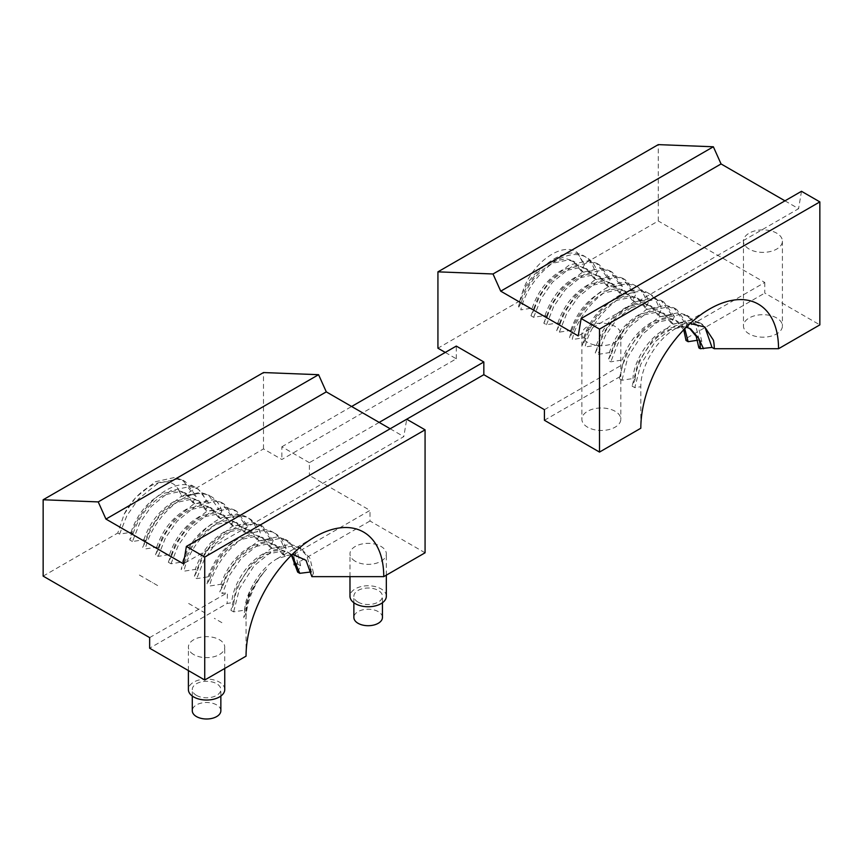 <?xml version="1.0" encoding="UTF-8"?>
<svg xmlns="http://www.w3.org/2000/svg" width="863" height="863" viewBox="0 0 863 863"><rect width="100%" height="100%" fill="white"/><g stroke="black" fill="none" stroke-linecap="round" stroke-linejoin="round"><path stroke-width="0.65" stroke-dasharray="4.32 3.24" d="M690.173 323.496L675.772 328.544C657.023 338.857 640.422 366.667 640.821 386.732L640.821 428.231M675.772 328.544L709.677 308.965M544.424 420.281L620.303 376.473L619.278 378.684L621.964 380.238L632.967 378.533L635.071 379.752L632.126 386.106L634.812 387.66L640.821 386.732M615.114 411.273A19.471 11.241 0 0 0 593.895 408.835A19.471 11.241 0 0 0 581.867 419.224A19.471 11.241 0 0 0 587.574 427.174A19.471 11.241 0 0 0 608.803 429.612A19.471 11.241 0 0 0 620.821 419.224A19.471 11.241 0 0 0 615.114 411.273M587.574 342.363A19.471 11.241 180 0 1 581.867 334.413A19.471 11.241 180 0 1 593.895 324.024A19.471 11.241 180 0 1 615.114 326.462A19.471 11.241 180 0 1 620.821 334.413A19.471 11.241 180 0 1 608.803 344.801A19.471 11.241 180 0 1 587.574 342.363M686.333 327.163L683.981 326.721L668.038 330.087C650.961 338.102 635.848 362.32 635.071 379.752M689.58 328.35L681.867 325.502L665.923 328.868C648.847 336.883 633.733 361.101 632.967 378.533M544.424 409.677L622.547 364.574L620.303 376.473M686.031 340.475L687.272 337.811L684.898 328.576L687.315 323.905L684.629 322.352L673.216 324.154L671.101 322.935L674.467 316.484L671.781 314.941L660.357 316.732L658.242 315.513L661.608 309.062C658.156 298.792 651.878 293.086 642.773 291.921C621.694 288.587 591.619 317.843 585.06 346.991L596.484 345.2L598.598 346.408L595.233 352.859L597.919 354.413L609.332 352.611L611.446 353.83L608.081 360.281L610.767 361.834L622.191 360.033L624.294 361.252L622.547 364.574M585.74 338.997L582.374 345.437C588.933 316.29 619.008 287.034 640.087 290.367C649.192 291.532 655.47 297.25 658.922 307.519L647.509 309.31L645.395 308.091L648.76 301.651C645.308 291.37 639.019 285.664 629.914 284.499C608.836 281.165 578.771 310.421 572.212 339.569L583.625 337.778L585.74 338.997C591.694 321.5 601.986 308.641 616.624 300.4L632.568 297.034L639.246 299.234L647.509 309.31M572.892 331.575L569.526 338.016C576.085 308.868 606.15 279.623 627.228 282.956C636.333 284.11 642.611 289.828 646.074 300.097L634.65 301.888L632.547 300.669L635.902 294.229L633.215 292.676L621.802 294.466L619.688 293.247L623.054 286.807L620.368 285.254L608.944 287.045L606.84 285.826L610.195 279.385L607.509 277.832L596.096 279.623L593.981 278.415L597.347 271.964C593.895 261.694 587.606 255.977 578.501 254.822C557.422 251.489 527.358 280.734 520.799 309.882L532.212 308.091L534.326 309.31L530.961 315.75L533.647 317.304L545.071 315.513L547.185 316.732L543.819 323.172L546.506 324.725L557.919 322.935L560.033 324.154L556.667 330.594L559.353 332.147L570.777 330.356L572.892 331.575C578.846 314.078 589.138 301.219 603.766 292.989L619.71 289.612L626.387 291.813L634.65 301.888M581.133 270.993L572.87 260.917L566.193 258.717L550.249 262.082C538.242 268.587 528.922 278.9 522.288 293.021A42.071 24.283 120 0 0 519.806 300.928L521.479 301.888L518.113 308.339C524.672 279.181 554.736 249.936 575.815 253.269C584.92 254.423 591.209 260.141 594.661 270.41L583.237 272.212L581.133 270.993L584.488 264.542L583.658 264.056L658.264 220.982L658.264 144.628M519.806 300.928L437.929 348.199M445.276 352.438L456.29 358.792L281.856 459.504L263.495 448.9L182.039 496.419L179.256 491.317A42.071 24.283 120 0 1 181.618 496.171M179.256 491.317C170.777 470.885 138.76 485.524 124.207 514.089L117.767 533.043L119.59 534.1L131.014 532.298L133.129 533.517L129.763 539.968C136.322 510.82 166.386 481.565 187.465 484.898C196.57 486.063 202.859 491.77 206.311 502.05L194.887 503.841L192.783 502.622L196.138 496.171L193.452 494.628L182.039 496.419M205.631 510.044L208.997 503.593L198.274 489.094L190.151 486.452L170.723 490.756L151.284 506.419L139.741 523.064L132.449 541.522L143.862 539.72L145.976 540.939L142.611 547.39L149.903 528.933L161.457 512.288L180.885 496.624L200.324 492.32L208.447 494.963L219.159 509.461L207.746 511.263L205.631 510.044L197.368 499.968L199.482 501.187L207.746 511.263M221.845 511.015C218.393 500.745 212.115 495.028 203.01 493.873C181.931 490.54 151.856 519.785 145.297 548.944L156.721 547.142L158.835 548.361L155.469 554.812L158.156 556.355L169.569 554.564L171.683 555.783L168.317 562.234L171.003 563.776L182.427 561.986L184.542 563.205L181.176 569.645C187.735 540.497 217.8 511.252 238.878 514.585C247.983 515.74 254.261 521.457 257.724 531.727L246.3 533.517L244.197 532.309L247.552 525.858L244.865 524.305L233.452 526.106L231.338 524.887L234.704 518.436L232.018 516.883L220.594 518.685L218.49 517.466L221.845 511.015L219.159 509.461M257.045 539.72L260.41 533.28C256.958 523.01 250.669 517.293 241.564 516.139C220.486 512.805 190.421 542.05 183.862 571.198L195.275 569.407L197.39 570.626L194.024 577.067L196.71 578.62L208.134 576.829L210.248 578.048L206.883 584.488C213.441 555.341 243.506 526.096 264.585 529.429C273.69 530.583 279.968 536.301 283.431 546.57L272.007 548.361L269.892 547.142L273.258 540.702L270.572 539.148L259.159 540.939L257.045 539.72L248.781 529.655L242.104 527.455L226.16 530.821C211.532 539.051 201.241 551.91 195.275 569.407M294.24 559.095L293.798 554.38L284.866 555.783L282.751 554.564L286.117 548.124L283.431 546.57M293.798 554.38L369.99 510.389L309.396 475.405L406.71 419.224L403.798 436.624L183.452 563.83M521.479 301.888C527.433 284.402 537.725 271.532 552.352 263.301L568.296 259.936L574.974 262.136L583.237 272.212M534.326 309.31C540.281 291.813 550.583 278.954 565.211 270.723L581.155 267.357L587.832 269.558L596.096 279.623M532.212 308.091C538.178 290.604 548.469 277.735 563.097 269.504L579.041 266.138L585.718 268.339L593.981 278.415M684.747 328.76L677.8 321.5L671.123 319.299L655.179 322.665C640.551 330.896 630.26 343.765 624.294 361.252M683.733 329.806L675.697 320.281L669.019 318.08L653.075 321.446C638.437 329.677 628.145 342.546 622.191 360.033M547.185 316.732C553.14 299.234 563.431 286.376 578.059 278.145L594.003 274.779L600.68 276.98L608.944 287.045M545.071 315.513C551.026 298.015 561.317 285.157 575.955 276.926L591.899 273.56L598.577 275.761L606.84 285.826M673.216 324.154L664.952 314.078L658.275 311.877L642.331 315.243C627.692 323.474 617.401 336.343 611.446 353.83M671.101 322.935L662.838 312.859L656.16 310.658L640.217 314.024C625.589 322.266 615.297 335.124 609.332 352.611M560.033 324.154C565.988 306.656 576.279 293.798 590.918 285.567L606.862 282.201L613.539 284.402L621.802 294.466M557.919 322.935C563.884 305.437 574.175 292.579 588.803 284.348L604.747 280.982L611.425 283.183L619.688 293.247M660.357 316.732L652.094 306.656L645.416 304.456L629.472 307.821C614.844 316.063 604.553 328.922 598.598 346.408M658.242 315.513L649.99 305.437L643.313 303.237L627.369 306.602C612.73 314.844 602.439 327.703 596.484 345.2M570.777 330.356C576.732 312.859 587.023 300 601.662 291.77L617.606 288.404L624.283 290.594L632.547 300.669M583.625 337.778C589.591 320.281 599.882 307.422 614.51 299.191L630.454 295.815L637.131 298.015L645.395 308.091M456.29 358.792L456.29 346.074M379.17 422.406L309.396 462.687L309.396 475.405M425.071 552.795L369.99 520.993L369.99 510.389M309.396 462.687L281.856 446.786L281.856 459.504M263.495 448.9L263.495 372.557M390.184 428.76L403.798 436.624M294.11 564.801L369.99 520.993M43.15 576.117L117.767 533.043M281.856 446.786L351.629 406.495M522.288 293.021C530.928 262.87 562.913 240.723 577.401 252.719L583.658 264.056M784.963 200.842L798.577 208.695L578.232 335.912M292.481 554.175L276.926 558.825C267.152 564.672 259.148 573.431 252.891 585.114A42.071 24.283 120 0 0 246.052 610.993L244.617 610.173L233.614 611.867L230.928 610.324L233.873 603.971L231.759 602.752L227.142 603.464L149.644 648.199M246.052 656.15L246.052 619.051A51.931 29.989 120 0 1 266.602 569.105C253.474 584.154 246.613 598.739 246.052 612.849L246.052 610.993M276.926 558.825L314.898 536.894M355.297 561.274A18.177 10.496 180 0 1 349.979 553.852A18.177 10.496 180 0 1 361.198 544.154A18.177 10.496 180 0 1 381.004 546.43A18.177 10.496 180 0 1 386.333 553.852A18.177 10.496 180 0 1 375.103 563.55A18.177 10.496 180 0 1 355.297 561.274M311.877 576.646L313.485 573.172L311.284 571.91M297.681 572.115L300.626 565.761L297.94 564.208L296.441 564.434M386.333 596.257A18.177 10.496 0 0 0 381.004 588.836A18.177 10.496 0 0 0 361.198 586.56A18.177 10.496 0 0 0 349.979 596.257M124.207 514.089L135.75 497.444L155.178 481.781L174.617 477.476L182.74 480.13L193.452 494.628M286.117 548.124C282.665 537.854 276.376 532.137 267.271 530.972C246.192 527.638 216.128 556.894 209.569 586.042L220.982 584.251L223.096 585.47L219.731 591.91L222.417 593.464L227.476 592.665L227.142 603.464M149.644 637.606L227.476 592.665M129.763 539.968L132.449 541.522M133.129 533.517C139.083 516.031 149.375 503.161 164.002 494.931L179.946 491.565L186.624 493.765L194.887 503.841M131.014 532.298C136.969 514.812 147.26 501.953 161.899 493.712L177.843 490.346L184.52 492.546L192.783 502.622M145.976 540.939C151.931 523.453 162.233 510.583 176.861 502.352L192.805 498.987L199.482 501.187M143.862 539.72C149.828 522.234 160.119 509.364 174.747 501.133L190.691 497.768L197.368 499.968M284.866 555.783L276.602 545.707L269.925 543.507L253.981 546.883C239.342 555.114 229.051 567.973 223.096 585.47M282.751 554.564L274.488 544.499L267.81 542.298L251.867 545.664C237.239 553.895 226.947 566.754 220.982 584.251M158.835 548.361C164.79 530.874 175.081 518.005 189.709 509.774L205.653 506.408L212.33 508.609L220.594 518.685M156.721 547.142C162.676 529.655 172.967 516.786 187.605 508.555L203.549 505.189L210.227 507.39L218.49 517.466M272.007 548.361L263.744 538.296L257.066 536.096L241.122 539.461C226.494 547.692 216.203 560.551 210.248 578.048M269.892 547.142L261.64 537.077L254.963 534.877L239.019 538.242C224.38 546.473 214.089 559.332 208.134 576.829M171.683 555.783C177.638 538.296 187.929 525.427 202.568 517.196L218.512 513.83L225.189 516.031L233.452 526.106M169.569 554.564C175.534 537.077 185.825 524.208 200.453 515.977L216.397 512.611L223.075 514.812L231.338 524.887M259.159 540.939L250.896 530.874L244.218 528.674L228.274 532.04C213.636 540.27 203.344 553.129 197.39 570.626M184.542 563.205C190.496 545.707 200.788 532.849 215.416 524.618L231.36 521.252L238.037 523.453L246.3 533.517M182.427 561.986C188.382 544.499 198.673 531.63 213.312 523.399L229.256 520.033L235.933 522.234L244.197 532.309M684.898 328.576L764.769 282.471L658.264 220.982M577.401 252.719L584.488 264.542M764.769 282.471L764.769 293.075L819.85 324.876M801.49 191.295L798.577 208.695M687.272 337.811L764.769 293.075M698.879 347.897L701.835 341.543L699.149 339.99L697.638 340.227M776.7 317.983A19.471 11.241 0 0 0 755.481 315.545A19.471 11.241 0 0 0 743.453 325.934A19.471 11.241 0 0 0 749.16 333.884A19.471 11.241 0 0 0 770.379 336.322A19.471 11.241 0 0 0 782.407 325.934A19.471 11.241 0 0 0 776.7 317.983M749.16 249.073A19.471 11.241 180 0 1 743.453 241.122A19.471 11.241 180 0 1 755.481 230.734A19.471 11.241 180 0 1 776.7 233.172A19.471 11.241 180 0 1 782.407 241.122A19.471 11.241 180 0 1 770.379 251.511A19.471 11.241 180 0 1 749.16 249.073M193.711 654.564A18.177 10.496 180 0 1 188.393 647.142A18.177 10.496 180 0 1 199.612 637.444A18.177 10.496 180 0 1 219.418 639.72A18.177 10.496 180 0 1 224.747 647.142A18.177 10.496 180 0 1 213.528 656.84A18.177 10.496 180 0 1 193.711 654.564M246.052 612.849L243.776 617.735L246.052 619.051M224.747 689.548A18.177 10.496 0 0 0 219.418 682.126A18.177 10.496 0 0 0 199.612 679.85A18.177 10.496 0 0 0 188.393 689.548M291.845 554.801L289.45 553.129L282.773 550.928L266.829 554.294C249.752 562.32 234.639 586.527 233.873 603.971M291.435 555.2L287.347 551.91L280.669 549.709L264.725 553.086C247.649 561.101 232.535 585.308 231.759 602.752M119.59 534.1L126.883 515.643L138.436 498.997L157.864 483.334L177.303 479.03L185.426 481.673L196.138 496.171M713.442 340.238L702.309 324.251L694.186 321.608L674.747 325.912L655.319 341.575L640.799 364.24L634.812 387.66M252.891 585.114C247.81 594.068 245.06 602.417 244.617 610.173M266.602 569.105C252.837 584.327 245.232 600.529 243.776 617.735M313.485 573.172L309.979 558.275L301.101 548.469L292.978 545.815L273.549 550.119L254.11 565.783L239.601 588.447L233.614 611.867M358.048 602.094A14.283 8.242 0 0 0 373.614 603.873A14.283 8.242 0 0 0 382.438 596.257A14.283 8.242 0 0 0 378.253 590.432A14.283 8.242 0 0 0 362.687 588.642A14.283 8.242 0 0 0 353.873 596.257A14.283 8.242 0 0 0 358.048 602.094M382.438 617.466A14.283 8.242 0 0 0 378.253 611.63A14.283 8.242 0 0 0 362.687 609.839A14.283 8.242 0 0 0 353.873 617.466M704.942 327.109L699.623 322.697L691.5 320.054L672.061 324.359L652.633 340.022L638.113 362.687L632.126 386.106M196.473 695.384A14.283 8.242 0 0 0 212.039 697.164A14.283 8.242 0 0 0 220.852 689.548A14.283 8.242 0 0 0 216.667 683.723A14.283 8.242 0 0 0 201.101 681.932A14.283 8.242 0 0 0 192.287 689.548A14.283 8.242 0 0 0 196.473 695.384M220.852 710.756A14.283 8.242 0 0 0 216.667 704.92A14.283 8.242 0 0 0 201.101 703.129A14.283 8.242 0 0 0 192.287 710.756M310.626 569.181L306.796 555.761L298.415 546.915L290.292 544.262L270.863 548.566L251.424 564.229L236.915 586.894L230.928 610.324M701.835 341.543L698.329 326.646L689.451 316.829L681.328 314.186L661.899 318.49L642.46 334.154L627.951 356.818L621.964 380.238M300.626 565.761L297.131 550.853L288.253 541.047L280.13 538.393L260.691 542.698L241.262 558.361L229.709 575.006L222.417 593.464M530.961 315.75L538.253 297.304L549.807 280.658L569.235 264.995L588.674 260.691L596.797 263.334L607.509 277.832M699.149 339.99L695.643 325.092L686.765 315.275L678.642 312.633L659.213 316.937L639.774 332.6L625.265 355.265L619.278 378.684M297.94 564.208L294.445 549.3L285.567 539.494L277.444 536.851L258.005 541.144L238.576 556.808L227.023 573.453L219.731 591.91M533.647 317.304L540.939 298.857L552.493 282.201L571.921 266.538L591.36 262.244L599.483 264.887L610.195 279.385M687.315 323.905L676.603 309.407L668.48 306.764L649.041 311.068L629.612 326.732L618.059 343.377L610.767 361.834M543.819 323.172L551.112 304.725L562.654 288.08L582.094 272.417L601.522 268.113L609.645 270.755L620.368 285.254M684.629 322.352L673.917 307.864L665.794 305.211L646.355 309.515L626.926 325.178L615.373 341.824L608.081 360.281M546.506 324.725L553.798 306.268L565.341 289.623L584.78 273.959L604.208 269.666L612.331 272.309L623.054 286.807M155.469 554.812L162.762 536.355L174.304 519.709L193.744 504.046L213.172 499.742L221.295 502.385L232.018 516.883M158.156 556.355L165.448 537.908L176.991 521.263L196.43 505.599L215.858 501.295L223.981 503.938L234.704 518.436M674.467 316.484L663.744 301.985L655.621 299.342L636.193 303.647L616.754 319.31L605.211 335.955L597.919 354.413M273.258 540.702L262.546 526.203L254.423 523.561L234.984 527.854L215.556 543.517L204.002 560.163L196.71 578.62M556.667 330.594L563.96 312.147L575.513 295.491L594.941 279.828L614.38 275.534L622.503 278.177L633.215 292.676M671.781 314.941L661.058 300.443L652.935 297.789L633.507 302.093L614.068 317.757L602.525 334.402L595.233 352.859M270.572 539.148L259.86 524.65L251.737 522.007L232.298 526.311L212.87 541.975L201.316 558.62L194.024 577.067M559.353 332.147L566.646 313.69L578.199 297.045L597.628 281.381L617.067 277.077L625.19 279.731L635.902 294.229M168.317 562.234L175.61 543.776L187.163 527.131L206.591 511.468L226.03 507.164L234.153 509.806L244.865 524.305M171.003 563.776L178.296 545.33L189.849 528.685L209.278 513.021L228.717 508.717L236.84 511.36L247.552 525.858M581.867 334.413L581.867 419.224M386.333 575.168L386.333 553.852M620.821 334.413L620.821 419.224M743.453 241.122L743.453 325.934M224.747 668.447L224.747 647.142M349.979 576.646L349.979 553.852M185.426 481.673L182.74 480.13M572.87 260.917L574.974 262.136M782.407 241.122L782.407 325.934M188.393 670.573L188.393 647.142M382.438 602.752L382.438 596.257M702.309 324.251L699.623 322.697M220.852 696.042L220.852 689.548M298.415 546.915L301.101 548.469M353.873 602.752L353.873 596.257M184.52 492.546L186.624 493.765M192.287 696.042L192.287 689.548M688.545 327.703L690.659 328.922M287.347 551.91L289.45 553.129M139.364 575.028L152.773 582.762M191.349 485.092L198.274 489.094M585.718 268.339L587.832 269.558M689.451 316.829L686.765 315.275M285.567 539.494L288.253 541.047M596.797 263.334L599.483 264.887M675.697 320.281L677.8 321.5M274.488 544.499L276.602 545.707M208.447 494.963L209.515 495.589M157.627 585.567L150.086 581.209M598.577 275.761L600.68 276.98M673.917 307.864L676.603 309.407M221.877 622.665L214.348 618.318M210.227 507.39L212.33 508.609M609.645 270.755L612.331 272.309M662.838 312.859L664.952 314.078M261.64 537.077L263.744 538.296M221.295 502.385L223.981 503.938M611.425 283.183L613.539 284.402M661.058 300.443L663.744 301.985M259.86 524.65L262.546 526.203M223.075 514.812L225.189 516.031M622.503 278.177L625.19 279.731M649.99 305.437L652.094 306.656M248.781 529.655L250.896 530.874M234.153 509.806L236.84 511.36M624.283 290.594L626.387 291.813M188.641 603.474L204.186 612.45M235.933 522.234L238.037 523.453M637.131 298.015L639.246 299.234"/><path stroke-width="1.29" d="M599.505 329.116L819.85 201.899L819.85 324.876L778.534 348.728A97.379 56.224 120 0 0 709.677 308.965A97.379 56.224 120 0 0 640.821 428.231L599.505 452.083L599.505 329.116L581.144 318.512L578.232 335.912L500.723 291.165L493.01 273.981L437.929 271.845L437.929 348.199L445.276 352.438M98.231 501.91L43.15 499.763L263.495 372.557L318.576 374.693L98.231 501.91L105.944 519.084L183.452 563.83L186.376 546.43L483.83 374.693L544.424 409.677L544.424 420.281L599.505 452.083M483.83 374.693L483.83 361.975L456.29 346.074L351.629 406.495M483.83 361.975L379.17 422.406M406.71 419.224L425.071 429.817L425.071 552.795L383.755 576.646A97.379 56.224 120 0 0 314.898 536.894A97.379 56.224 120 0 0 246.052 656.15L204.736 680.012L204.736 557.034L425.071 429.817M318.576 374.693L326.29 391.867L390.184 428.76M296.441 564.434L294.11 564.801L294.24 559.095M43.15 499.763L43.15 576.117L149.644 637.606L149.644 648.199L204.736 680.012M500.723 291.165L721.069 163.948L713.356 146.775L658.264 144.628L437.929 271.845M713.356 146.775L493.01 273.981M721.069 163.948L784.963 200.842M105.944 519.084L326.29 391.867M292.481 554.175L306.009 560.314L311.877 576.646L383.755 576.646M311.284 571.91L299.795 573.323L297.681 572.115L291.435 555.2M349.979 576.646L349.979 596.257A18.177 10.496 0 0 0 355.297 603.679A18.177 10.496 0 0 0 375.103 605.955A18.177 10.496 0 0 0 386.333 596.257L386.333 575.168M186.376 546.43L204.736 557.034M819.85 201.899L801.49 191.295L581.144 318.512M778.534 348.728L714.273 348.728L711.997 347.411L700.314 348.728L698.879 347.897L696.204 336.365L689.58 328.35M690.173 323.496L704.812 327.012L713.442 340.238A51.931 29.989 -60 0 1 714.273 348.728M697.638 340.227L688.145 341.694L686.031 340.475L683.733 329.806M188.393 670.573L188.393 689.548A18.177 10.496 0 0 0 193.711 696.97A18.177 10.496 0 0 0 213.528 699.246A18.177 10.496 0 0 0 224.747 689.548L224.747 668.447M703.528 348.728L698.62 338.274A42.071 24.283 -60 0 1 700.314 348.728M353.873 602.752L353.873 617.466A14.283 8.242 0 0 0 358.048 623.291A14.283 8.242 0 0 0 373.614 625.082A14.283 8.242 0 0 0 382.438 617.466L382.438 602.752M711.997 347.411L704.942 327.109M192.287 696.042L192.287 710.756A14.283 8.242 0 0 0 196.473 716.581A14.283 8.242 0 0 0 212.039 718.372A14.283 8.242 0 0 0 220.852 710.756L220.852 696.042M310.799 571.63L310.626 569.181M698.62 338.274L690.659 328.922L686.333 327.163M299.795 573.323L291.845 554.801M688.145 341.694L684.747 328.76"/></g></svg>
